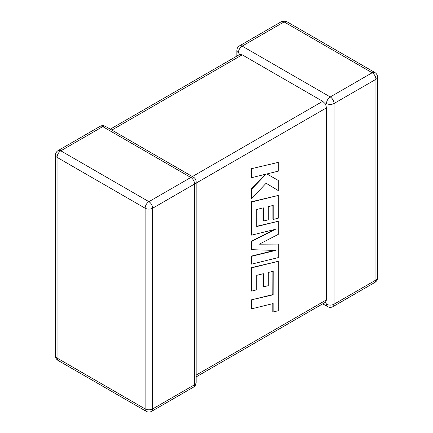 <?xml version="1.0" encoding="UTF-8"?>
<svg xmlns="http://www.w3.org/2000/svg" width="433" height="433" viewBox="0 0 433 433"><rect width="100%" height="100%" fill="white"/><g stroke="black" fill="none" stroke-linecap="round" stroke-linejoin="round"><path stroke-width="0.65" d="M326.487 103.503A5.337 3.08 -60 0 1 330.26 96.965L372.174 72.766L284.097 21.915L242.182 46.114L330.26 96.965A5.337 3.08 -120 0 1 334.032 103.503L334.032 304.204L375.947 280.005L375.947 79.299L334.032 103.503A5.337 3.08 0 0 1 326.487 103.503L325.551 104.044L326.487 107.855L196.154 183.105M236.846 56.101L236.846 50.472A5.337 3.08 180 0 0 238.41 52.647L239.676 54.466L242.182 54.829L322.715 101.322L325.551 104.044M322.715 303.831L327.592 306.645A5.337 3.08 -60 0 1 326.487 304.204L325.551 302.191L326.487 299.847L326.487 107.855M272.893 271.361L272.822 294.597L251.308 299.88L251.308 308.648L251.638 308.837L273.153 303.555L273.153 311.987L272.822 311.798L272.822 303.636M273.153 311.987L278.3 310.721L278.3 261.299L251.638 267.838L251.638 291.1L256.709 289.834L256.709 275.339L263.334 273.699L263.334 286.911L268.265 285.688L268.265 272.476L273.223 271.28L273.153 294.792L272.822 294.597M273.153 294.792L251.308 299.88M251.638 300.069L251.638 308.837M278.3 261.299L251.308 267.648L251.308 290.906L251.638 291.1M251.638 267.838L251.308 267.648M263.004 273.78L263.004 286.716L263.334 286.911M278.3 244.088L259.253 244.18L278.3 234.367L278.3 221.252L256.709 226.551L256.709 209.485L263.334 207.84L263.334 221.052L268.265 219.834L268.265 206.622L273.223 205.421L273.223 219.45L278.3 218.183L278.3 195.44L251.638 201.973L251.638 235.141L275.372 229.306L251.638 241.473L251.638 249.679L275.485 250.447L251.638 256.309L251.638 264.135L278.3 257.592L278.3 244.088L259.627 243.985M278.3 221.252L256.709 226.28M263.004 207.921L263.004 220.862L263.334 221.052M272.893 205.502L272.893 219.26L273.223 219.45M278.3 195.44L251.308 201.783L251.308 234.951L251.638 235.141M251.638 201.973L251.308 201.783M274.024 229.636L251.308 241.284L251.308 249.489L251.638 249.679M251.638 241.473L251.308 241.284M274.511 250.42L251.308 256.12L251.308 263.946L251.638 264.135M251.638 256.309L251.308 256.12M278.3 190.59L278.3 180.458L266.928 173.936L278.3 171.138L278.3 162.37L251.308 168.729L251.308 177.481L251.638 177.671L266.111 174.104L251.638 189.172L251.308 188.983L251.308 198.346L251.638 198.541L266.111 183.251L278.3 190.59L266.111 183.256M278.3 162.37L251.308 168.729M251.638 168.919L251.638 177.671M265.44 174.272L251.308 188.983M251.638 189.172L251.638 198.541M278.3 180.458L266.928 173.936M242.182 54.829L111.849 130.073M192.382 176.572L322.715 101.322M190.818 177.47L102.74 126.62L60.826 150.819L148.903 201.67L190.818 177.47A5.337 3.08 60 0 1 194.59 184.003L152.676 208.208L152.676 408.909L194.59 384.71L194.59 184.003A5.337 3.08 -0 0 0 196.154 181.828A5.337 5.337 0 0 0 193.486 177.205A5.337 3.08 -60 0 0 190.818 177.47M196.154 375.092L326.487 299.847M57.053 157.352L57.053 358.053L145.131 408.909L145.131 208.208L57.053 157.352A5.337 3.08 -60 0 1 60.826 150.819A5.337 3.08 60 0 0 58.157 150.554A5.337 5.337 0 0 0 55.489 155.176A5.337 3.08 0 0 0 57.053 157.352M145.131 208.208A5.337 3.08 0 0 0 152.676 208.208A5.337 3.08 60 0 0 148.903 201.67A5.337 3.08 -60 0 0 145.131 208.208M151.572 411.35A5.337 3.08 60 0 0 152.676 408.909A5.337 3.08 180 0 1 145.131 408.909A5.337 3.08 -60 0 0 146.235 411.35A5.337 5.337 0 0 0 151.572 411.35L193.486 387.151A5.337 5.337 0 0 0 196.154 382.528A5.337 3.08 180 0 1 194.59 384.71A5.337 3.08 60 0 1 193.486 387.151M57.053 358.053A5.337 3.08 180 0 1 55.489 355.877A5.337 5.337 0 0 0 58.157 360.5A5.337 3.08 -60 0 1 57.053 358.053M58.157 150.554L100.072 126.355A5.337 3.08 60 0 1 102.74 126.62A5.337 3.08 -60 0 1 105.408 126.355L193.486 177.205M377.511 277.824A5.337 3.08 180 0 1 375.947 280.005A5.337 3.08 -120 0 1 374.843 282.446A5.337 5.337 0 0 0 377.511 277.824L377.511 77.123A5.337 5.337 0 0 0 374.843 72.5A5.337 3.08 -60 0 0 372.174 72.766A5.337 3.08 -120 0 1 375.947 79.299A5.337 3.08 0 0 0 377.511 77.123M327.592 306.645A5.337 5.337 0 0 0 332.928 306.645A5.337 3.08 -120 0 0 334.032 304.204A5.337 3.08 180 0 1 326.487 304.204M286.765 21.65A5.337 5.337 0 0 0 281.428 21.65A5.337 3.08 -120 0 1 284.097 21.915A5.337 3.08 -60 0 1 286.765 21.65L374.843 72.5M238.41 52.647A5.337 3.08 -60 0 1 242.182 46.114A5.337 3.08 -120 0 0 239.514 45.849L281.428 21.65M273.191 285.407L272.86 285.217M55.489 155.176L55.489 355.877M58.157 360.5L146.235 411.35M196.154 382.528L196.154 181.828M105.408 126.355A5.337 5.337 0 0 0 100.072 126.355M332.928 306.645L374.843 282.446M239.514 45.849A5.337 5.337 0 0 0 236.846 50.472M239.676 54.466L110.285 129.169M325.551 302.196L196.154 376.899"/></g></svg>
